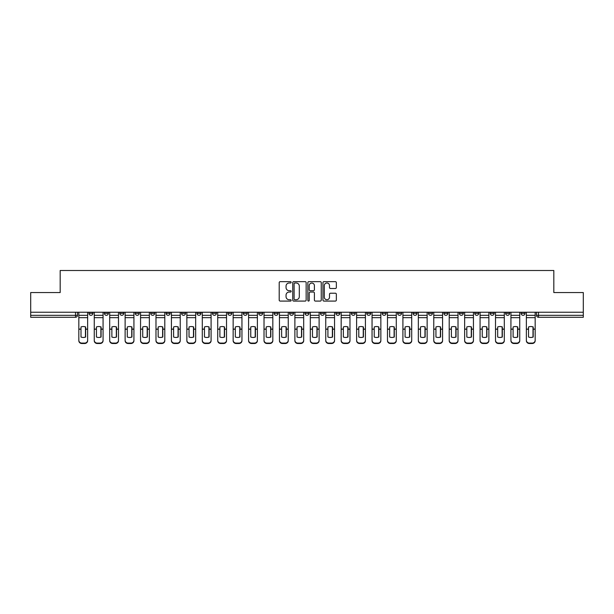 <?xml version="1.0" encoding="UTF-8"?>
<svg xmlns="http://www.w3.org/2000/svg" width="614" height="614" viewBox="0 0 614 614"><rect width="100%" height="100%" fill="white"/><g stroke="black" fill="none" stroke-linecap="round" stroke-linejoin="round"><path stroke-width="0.92" d="M291.174 282.34A0.683 0.683 0 0 0 290.491 281.657L280.176 281.657A0.975 0.975 0 0 0 279.201 282.632L279.201 300.108A0.975 0.975 0 0 0 280.176 301.083L290.491 301.083A0.683 0.683 0 0 0 291.174 300.399A0.683 0.683 0 0 0 290.491 299.724L289.156 299.724A3.108 3.108 0 0 1 286.047 296.616L286.047 295.157A3.108 3.108 0 0 1 289.156 292.049L290.491 292.049A0.683 0.683 0 0 0 291.174 291.366A0.683 0.683 0 0 0 290.491 290.691L289.156 290.691A3.108 3.108 0 0 1 286.047 287.582L286.047 286.124A3.108 3.108 0 0 1 289.156 283.016L290.491 283.016A0.683 0.683 0 0 0 291.174 282.34M505.644 312.242L505.644 313.332L509.597 313.332A1.98 1.98 0 0 1 507.624 315.312A1.98 1.98 0 0 1 505.644 313.332L505.644 312.242M490.21 312.242L490.21 313.332L494.17 313.332A1.98 1.98 0 0 1 492.19 315.312A1.98 1.98 0 0 1 490.21 313.332L490.21 312.242M397.619 312.242L397.619 313.332L401.571 313.332A1.98 1.98 0 0 1 399.591 315.312A1.98 1.98 0 0 1 397.619 313.332L397.619 312.242M382.184 312.242L382.184 313.332L386.137 313.332A1.98 1.98 0 0 1 384.164 315.312A1.98 1.98 0 0 1 382.184 313.332L382.184 312.242M366.75 312.242L366.75 313.332L370.71 313.332A1.98 1.98 0 0 1 368.73 315.312A1.98 1.98 0 0 1 366.75 313.332L366.75 312.242M335.889 312.242L335.889 313.332L339.841 313.332A1.98 1.98 0 0 1 337.861 315.312A1.98 1.98 0 0 1 335.889 313.332L335.889 312.242M305.02 313.332L305.02 312.242L305.02 313.332A1.98 1.98 0 0 0 307 315.312A1.98 1.98 0 0 1 305.02 313.332L308.98 313.332A1.98 1.98 0 0 1 307 315.312A1.98 1.98 0 0 0 308.98 313.332L308.98 312.242L308.98 313.332M289.585 313.332L289.585 312.242L289.585 313.332A1.98 1.98 0 0 0 291.566 315.312A1.98 1.98 0 0 1 289.585 313.332L293.546 313.332A1.98 1.98 0 0 1 291.566 315.312M274.159 313.332L274.159 312.242L274.159 313.332A1.98 1.98 0 0 0 276.139 315.312A1.98 1.98 0 0 1 274.159 313.332L278.111 313.332A1.98 1.98 0 0 1 276.139 315.312A1.98 1.98 0 0 0 278.111 313.332L278.111 312.242L278.111 313.332M258.724 312.242L258.724 313.332L262.685 313.332A1.98 1.98 0 0 1 260.704 315.312A1.98 1.98 0 0 1 258.724 313.332L258.724 312.242M243.29 312.242L243.29 313.332L247.25 313.332A1.98 1.98 0 0 1 245.27 315.312A1.98 1.98 0 0 1 243.29 313.332L243.29 312.242M227.863 312.242L227.863 313.332L231.816 313.332A1.98 1.98 0 0 1 229.836 315.312A1.98 1.98 0 0 1 227.863 313.332L227.863 312.242M212.429 313.332L212.429 312.242L212.429 313.332A1.98 1.98 0 0 0 214.409 315.312A1.98 1.98 0 0 1 212.429 313.332L216.381 313.332A1.98 1.98 0 0 1 214.409 315.312M181.56 313.332L181.56 312.242L181.56 313.332A1.98 1.98 0 0 0 183.54 315.312A1.98 1.98 0 0 1 181.56 313.332L185.52 313.332A1.98 1.98 0 0 1 183.54 315.312A1.98 1.98 0 0 0 185.52 313.332L185.52 312.242L185.52 313.332M166.133 313.332L166.133 312.242L166.133 313.332A1.98 1.98 0 0 0 168.106 315.312A1.98 1.98 0 0 1 166.133 313.332L170.086 313.332A1.98 1.98 0 0 1 168.106 315.312A1.98 1.98 0 0 0 170.086 313.332L170.086 312.242L170.086 313.332M150.699 313.332L150.699 312.242L150.699 313.332A1.98 1.98 0 0 0 152.679 315.312A1.98 1.98 0 0 1 150.699 313.332L154.651 313.332A1.98 1.98 0 0 1 152.679 315.312A1.98 1.98 0 0 0 154.651 313.332L154.651 312.242L154.651 313.332M135.264 313.332L135.264 312.242L135.264 313.332A1.98 1.98 0 0 0 137.244 315.312A1.98 1.98 0 0 1 135.264 313.332L139.225 313.332A1.98 1.98 0 0 1 137.244 315.312M119.83 313.332L119.83 312.242L119.83 313.332A1.98 1.98 0 0 0 121.81 315.312A1.98 1.98 0 0 1 119.83 313.332L123.79 313.332A1.98 1.98 0 0 1 121.81 315.312A1.98 1.98 0 0 0 123.79 313.332L123.79 312.242L123.79 313.332M104.403 313.332L104.403 312.242L104.403 313.332A1.98 1.98 0 0 0 106.375 315.312A1.98 1.98 0 0 1 104.403 313.332L108.356 313.332A1.98 1.98 0 0 1 106.375 315.312A1.98 1.98 0 0 0 108.356 313.332L108.356 312.242L108.356 313.332M335.374 288.503A0.975 0.975 0 0 0 336.349 287.536L336.349 282.632A0.975 0.975 0 0 0 335.374 281.657L323.923 281.657A0.975 0.975 0 0 0 322.949 282.632L322.949 300.108A0.975 0.975 0 0 0 323.923 301.083L335.374 301.083A0.975 0.975 0 0 0 336.349 300.108L336.349 294.183A0.975 0.975 0 0 0 335.374 293.216L330.478 293.216A0.975 0.975 0 0 0 329.503 294.183L329.503 297.122A2.594 2.594 0 0 1 326.909 299.724A2.594 2.594 0 0 1 324.307 297.122L324.307 285.617A2.594 2.594 0 0 1 326.909 283.016A2.594 2.594 0 0 1 329.503 285.617L329.503 287.536A0.975 0.975 0 0 0 330.478 288.503L335.374 288.503M30.7 312.242L30.7 292.556L60.18 292.556L60.18 270.498L553.82 270.498L553.82 292.556L583.3 292.556L583.3 312.242L30.7 312.242L30.7 315.312L77.494 315.312L77.494 312.242M306.148 282.632A0.975 0.975 0 0 0 305.181 281.657L293.722 281.657A0.975 0.975 0 0 0 292.748 282.632L292.748 300.108A0.975 0.975 0 0 0 293.722 301.083L305.181 301.083A0.975 0.975 0 0 0 306.148 300.108L306.148 282.632M308.819 281.657L320.278 281.657A0.975 0.975 0 0 1 321.252 282.632L321.252 300.108A0.975 0.975 0 0 1 320.278 301.083L315.373 301.083A0.975 0.975 0 0 1 314.406 300.108L314.406 293.024A0.975 0.975 0 0 0 313.432 292.049L310.177 292.049A0.975 0.975 0 0 0 309.21 293.024L309.21 300.399A0.683 0.683 0 0 1 308.527 301.083A0.683 0.683 0 0 1 307.852 300.399L307.852 282.632A0.975 0.975 0 0 1 308.819 281.657M536.506 312.242L536.506 315.312L583.3 315.312L583.3 317.284L538.486 317.284A1.98 1.98 0 0 1 536.506 315.312M583.3 312.242L583.3 315.312M77.494 315.312A1.98 1.98 0 0 1 75.514 317.284L30.7 317.284L30.7 315.312M525.031 312.242L525.031 313.332A1.98 1.98 0 0 1 523.051 315.312A1.98 1.98 0 0 1 521.079 313.332L525.031 313.332M521.079 312.242L521.079 313.332M509.597 312.242L509.597 313.332M494.17 312.242L494.17 313.332L494.17 312.242M478.736 312.242L478.736 313.332A1.98 1.98 0 0 1 476.756 315.312A1.98 1.98 0 0 1 474.775 313.332L478.736 313.332M474.775 312.242L474.775 313.332M463.301 312.242L463.301 313.332A1.98 1.98 0 0 1 461.321 315.312A1.98 1.98 0 0 1 459.349 313.332L463.301 313.332M459.349 312.242L459.349 313.332M447.867 312.242L447.867 313.332A1.98 1.98 0 0 1 445.894 315.312A1.98 1.98 0 0 1 443.914 313.332L447.867 313.332M443.914 312.242L443.914 313.332M432.44 312.242L432.44 313.332A1.98 1.98 0 0 1 430.46 315.312A1.98 1.98 0 0 1 428.48 313.332L432.44 313.332M428.48 312.242L428.48 313.332M417.006 312.242L417.006 313.332A1.98 1.98 0 0 1 415.026 315.312A1.98 1.98 0 0 1 413.045 313.332L417.006 313.332M413.045 312.242L413.045 313.332M401.571 312.242L401.571 313.332A1.98 1.98 0 0 1 399.591 315.312M386.137 312.242L386.137 313.332M370.71 313.332L370.71 312.242L370.71 313.332A1.98 1.98 0 0 1 368.73 315.312M355.276 312.242L355.276 313.332A1.98 1.98 0 0 1 353.296 315.312A1.98 1.98 0 0 1 351.315 313.332A1.98 1.98 0 0 0 353.296 315.312A1.98 1.98 0 0 0 355.276 313.332L351.315 313.332L351.315 312.242M339.841 313.332L339.841 312.242L339.841 313.332A1.98 1.98 0 0 1 337.861 315.312M324.415 312.242L324.415 313.332A1.98 1.98 0 0 1 322.434 315.312A1.98 1.98 0 0 1 320.454 313.332A1.98 1.98 0 0 0 322.434 315.312M320.454 312.242L320.454 313.332L324.415 313.332M293.546 312.242L293.546 313.332L293.546 312.242M262.685 313.332L262.685 312.242L262.685 313.332A1.98 1.98 0 0 1 260.704 315.312M247.25 313.332L247.25 312.242L247.25 313.332A1.98 1.98 0 0 1 245.27 315.312M231.816 313.332L231.816 312.242L231.816 313.332A1.98 1.98 0 0 1 229.836 315.312M216.381 312.242L216.381 313.332L216.381 312.242M200.955 313.332L200.955 312.242L200.955 313.332A1.98 1.98 0 0 1 198.974 315.312A1.98 1.98 0 0 1 196.994 313.332L200.955 313.332A1.98 1.98 0 0 1 198.974 315.312M196.994 312.242L196.994 313.332M139.225 312.242L139.225 313.332L139.225 312.242M92.921 312.242L92.921 313.332A1.98 1.98 0 0 1 90.949 315.312A1.98 1.98 0 0 1 88.969 313.332A1.98 1.98 0 0 0 90.949 315.312A1.98 1.98 0 0 0 92.921 313.332L92.921 312.242M88.969 312.242L88.969 313.332L92.921 313.332M294.789 283.016A0.683 0.683 0 0 0 294.106 283.699L294.106 299.041A0.683 0.683 0 0 0 294.789 299.724L296.194 299.724A3.108 3.108 0 0 0 299.302 296.616L299.302 286.124A3.108 3.108 0 0 0 296.194 283.016L294.789 283.016M314.406 285.663A2.594 2.594 0 0 0 311.805 283.069A2.594 2.594 0 0 0 309.21 285.663L309.21 289.716A0.975 0.975 0 0 0 310.177 290.691L313.432 290.691A0.975 0.975 0 0 0 314.406 289.716L314.406 285.663M85.453 337.109L85.453 326.878M83.228 326.541A6.132 5.396 180 0 1 85.453 326.947M78.83 329.634L78.83 340.279A2.97 2.817 0 0 0 81.792 343.096L84.663 343.096A2.97 2.817 0 0 0 87.633 340.279L87.633 340.686A2.97 2.817 180 0 1 84.663 343.502L84.663 343.096M83.228 337.462A6.132 5.818 180 0 0 85.453 337.032M85.653 329.219L85.653 326.947A6.132 5.396 180 0 0 83.327 326.541A6.132 5.396 180 0 0 81.002 326.947L81.002 337.032A6.132 5.818 180 0 0 85.653 337.032L85.653 329.219L87.633 329.219L87.633 340.279M87.633 312.242L87.633 329.219M78.83 312.242L78.83 340.279M81.792 343.096L81.792 343.502L84.663 343.502M81.792 343.502A2.97 2.817 180 0 1 78.83 340.686M100.888 337.109L100.888 326.878M98.662 326.541A6.132 5.396 180 0 1 100.888 326.947M94.257 329.634L94.257 340.279A2.97 2.817 0 0 0 97.227 343.096L100.097 343.096A2.97 2.817 0 0 0 103.068 340.279L103.068 340.686A2.97 2.817 180 0 1 100.097 343.502L100.097 343.096M98.662 337.462A6.132 5.818 180 0 0 100.888 337.032M116.322 337.109L116.322 326.878M114.097 326.541A6.132 5.396 180 0 1 116.322 326.947M109.691 329.634L109.691 340.279A2.97 2.817 0 0 0 112.661 343.096L115.532 343.096A2.97 2.817 0 0 0 118.494 340.279L118.494 340.686A2.97 2.817 180 0 1 115.532 343.502L115.532 343.096M114.097 337.462A6.132 5.818 180 0 0 116.322 337.032M101.087 329.219L101.087 326.947A6.132 5.396 180 0 0 98.762 326.541A6.132 5.396 180 0 0 96.436 326.947L96.436 337.032A6.132 5.818 180 0 0 101.087 337.032L101.087 329.219L103.068 329.219L103.068 340.279M103.068 312.242L103.068 329.219M94.257 312.242L94.257 340.279M97.227 343.096L97.227 343.502L100.097 343.502M97.227 343.502A2.97 2.817 180 0 1 94.257 340.686M116.522 329.219L116.522 326.947A6.132 5.396 180 0 0 114.196 326.541A6.132 5.396 180 0 0 111.871 326.947L111.871 337.032A6.132 5.818 180 0 0 116.522 337.032L116.522 329.219L118.494 329.219L118.494 340.279M118.494 312.242L118.494 329.219M109.691 312.242L109.691 340.279M112.661 343.096L112.661 343.502L115.532 343.502M112.661 343.502A2.97 2.817 180 0 1 109.691 340.686M131.749 337.109L131.749 326.878M129.523 326.541A6.132 5.396 180 0 1 131.749 326.947M125.126 329.634L125.126 340.279A2.97 2.817 0 0 0 128.096 343.096L130.959 343.096A2.97 2.817 0 0 0 133.929 340.279L133.929 340.686A2.97 2.817 180 0 1 130.959 343.502L130.959 343.096M129.523 337.462A6.132 5.818 180 0 0 131.749 337.032M147.183 337.109L147.183 326.878M144.958 326.541A6.132 5.396 180 0 1 147.183 326.947M140.56 329.634L140.56 340.279A2.97 2.817 0 0 0 143.522 343.096L146.393 343.096A2.97 2.817 0 0 0 149.363 340.279L149.363 340.686A2.97 2.817 180 0 1 146.393 343.502L146.393 343.096M144.958 337.462A6.132 5.818 180 0 0 147.183 337.032M162.618 337.109L162.618 326.878M160.392 326.541A6.132 5.396 180 0 1 162.618 326.947M155.987 329.634L155.987 340.279A2.97 2.817 0 0 0 158.957 343.096L161.827 343.096A2.97 2.817 0 0 0 164.798 340.279L164.798 340.686A2.97 2.817 180 0 1 161.827 343.502L161.827 343.096M160.392 337.462A6.132 5.818 180 0 0 162.618 337.032M131.949 329.219L131.949 326.947A6.132 5.396 180 0 0 129.623 326.541A6.132 5.396 180 0 0 127.298 326.947L127.298 337.032A6.132 5.818 180 0 0 131.949 337.032L131.949 329.219L133.929 329.219L133.929 340.279M133.929 312.242L133.929 329.219M125.126 312.242L125.126 340.279M128.096 343.096L128.096 343.502L130.959 343.502M128.096 343.502A2.97 2.817 180 0 1 125.126 340.686M147.383 329.219L147.383 326.947A6.132 5.396 180 0 0 145.058 326.541A6.132 5.396 180 0 0 142.732 326.947L142.732 337.032A6.132 5.818 180 0 0 147.383 337.032L147.383 329.219L149.363 329.219L149.363 340.279M149.363 312.242L149.363 329.219M140.56 312.242L140.56 340.279M143.522 343.096L143.522 343.502L146.393 343.502M143.522 343.502A2.97 2.817 180 0 1 140.56 340.686M162.817 329.219L162.817 326.947A6.132 5.396 180 0 0 160.492 326.541A6.132 5.396 180 0 0 158.166 326.947L158.166 337.032A6.132 5.818 180 0 0 162.817 337.032L162.817 329.219L164.798 329.219L164.798 340.279M164.798 312.242L164.798 329.219M155.987 312.242L155.987 340.279M158.957 343.096L158.957 343.502L161.827 343.502M158.957 343.502A2.97 2.817 180 0 1 155.987 340.686M178.052 337.109L178.052 326.878M175.827 326.541A6.132 5.396 180 0 1 178.052 326.947M171.421 329.634L171.421 340.279A2.97 2.817 0 0 0 174.391 343.096L177.262 343.096A2.97 2.817 0 0 0 180.224 340.279L180.224 340.686A2.97 2.817 180 0 1 177.262 343.502L177.262 343.096M175.827 337.462A6.132 5.818 180 0 0 178.052 337.032M178.244 329.219L178.244 326.947A6.132 5.396 180 0 0 175.926 326.541A6.132 5.396 180 0 0 173.601 326.947L173.601 337.032A6.132 5.818 180 0 0 178.244 337.032L178.244 329.219L180.224 329.219L180.224 340.279M180.224 312.242L180.224 329.219M171.421 312.242L171.421 340.279M174.391 343.096L174.391 343.502L177.262 343.502M174.391 343.502A2.97 2.817 180 0 1 171.421 340.686M193.479 337.109L193.479 326.878M191.253 326.541A6.132 5.396 180 0 1 193.479 326.947M186.856 329.634L186.856 340.279A2.97 2.817 0 0 0 189.826 343.096L192.689 343.096A2.97 2.817 0 0 0 195.659 340.279L195.659 340.686A2.97 2.817 180 0 1 192.689 343.502L192.689 343.096M191.253 337.462A6.132 5.818 180 0 0 193.479 337.032M193.679 329.219L193.679 326.947A6.132 5.396 180 0 0 191.353 326.541A6.132 5.396 180 0 0 189.028 326.947L189.028 337.032A6.132 5.818 180 0 0 193.679 337.032L193.679 329.219L195.659 329.219L195.659 340.279M195.659 312.242L195.659 329.219M186.856 312.242L186.856 340.279M189.826 343.096L189.826 343.502L192.689 343.502M189.826 343.502A2.97 2.817 180 0 1 186.856 340.686M208.913 337.109L208.913 326.878M206.688 326.541A6.132 5.396 180 0 1 208.913 326.947M202.29 329.634L202.29 340.279A2.97 2.817 0 0 0 205.253 343.096L208.123 343.096A2.97 2.817 0 0 0 211.093 340.279L211.093 340.686A2.97 2.817 180 0 1 208.123 343.502L208.123 343.096M206.688 337.462A6.132 5.818 180 0 0 208.913 337.032M209.113 329.219L209.113 326.947A6.132 5.396 180 0 0 206.788 326.541A6.132 5.396 180 0 0 204.462 326.947L204.462 337.032A6.132 5.818 180 0 0 209.113 337.032L209.113 329.219L211.093 329.219L211.093 340.279M211.093 312.242L211.093 329.219M202.29 312.242L202.29 340.279M205.253 343.096L205.253 343.502L208.123 343.502M205.253 343.502A2.97 2.817 180 0 1 202.29 340.686M224.348 337.109L224.348 326.878M222.122 326.541A6.132 5.396 180 0 1 224.348 326.947M217.717 329.634L217.717 340.279A2.97 2.817 0 0 0 220.687 343.096L223.557 343.096A2.97 2.817 0 0 0 226.528 340.279L226.528 340.686A2.97 2.817 180 0 1 223.557 343.502L223.557 343.096M222.122 337.462A6.132 5.818 180 0 0 224.348 337.032M224.547 329.219L224.547 326.947A6.132 5.396 180 0 0 222.222 326.541A6.132 5.396 180 0 0 219.896 326.947L219.896 337.032A6.132 5.818 180 0 0 224.547 337.032L224.547 329.219L226.528 329.219L226.528 340.279M226.528 312.242L226.528 329.219M217.717 312.242L217.717 340.279M220.687 343.096L220.687 343.502L223.557 343.502M220.687 343.502A2.97 2.817 180 0 1 217.717 340.686M239.782 337.109L239.782 326.878M237.557 326.541A6.132 5.396 180 0 1 239.782 326.947M233.151 329.634L233.151 340.279A2.97 2.817 0 0 0 236.121 343.096L238.992 343.096A2.97 2.817 0 0 0 241.954 340.279L241.954 340.686A2.97 2.817 180 0 1 238.992 343.502L238.992 343.096M237.557 337.462A6.132 5.818 180 0 0 239.782 337.032M255.209 337.109L255.209 326.878M252.983 326.541A6.132 5.396 180 0 1 255.209 326.947M248.586 329.634L248.586 340.279A2.97 2.817 0 0 0 251.556 343.096L254.419 343.096A2.97 2.817 0 0 0 257.389 340.279L257.389 340.686A2.97 2.817 180 0 1 254.419 343.502L254.419 343.096M252.983 337.462A6.132 5.818 180 0 0 255.209 337.032M270.644 337.109L270.644 326.878M268.418 326.541A6.132 5.396 180 0 1 270.644 326.947M264.02 329.634L264.02 340.279A2.97 2.817 0 0 0 266.983 343.096L269.853 343.096A2.97 2.817 0 0 0 272.823 340.279L272.823 340.686A2.97 2.817 180 0 1 269.853 343.502L269.853 343.096M268.418 337.462A6.132 5.818 180 0 0 270.644 337.032M286.078 337.109L286.078 326.878M283.852 326.541A6.132 5.396 180 0 1 286.078 326.947M279.447 329.634L279.447 340.279A2.97 2.817 0 0 0 282.417 343.096L285.287 343.096A2.97 2.817 0 0 0 288.25 340.279L288.25 340.686A2.97 2.817 180 0 1 285.287 343.502L285.287 343.096M283.852 337.462A6.132 5.818 180 0 0 286.078 337.032M301.512 337.109L301.512 326.878M299.287 326.541A6.132 5.396 180 0 1 301.512 326.947M294.881 329.634L294.881 340.279A2.97 2.817 0 0 0 297.851 343.096L300.722 343.096A2.97 2.817 0 0 0 303.684 340.279L303.684 340.686A2.97 2.817 180 0 1 300.722 343.502L300.722 343.096M299.287 337.462A6.132 5.818 180 0 0 301.512 337.032M316.939 337.109L316.939 326.878M314.713 326.541A6.132 5.396 180 0 1 316.939 326.947M310.316 329.634L310.316 340.279A2.97 2.817 0 0 0 313.278 343.096L316.149 343.096A2.97 2.817 0 0 0 319.119 340.279L319.119 340.686A2.97 2.817 180 0 1 316.149 343.502L316.149 343.096M314.713 337.462A6.132 5.818 180 0 0 316.939 337.032M239.974 329.219L239.974 326.947A6.132 5.396 180 0 0 237.656 326.541A6.132 5.396 180 0 0 235.331 326.947L235.331 337.032A6.132 5.818 180 0 0 239.974 337.032L239.974 329.219L241.954 329.219L241.954 340.279M241.954 312.242L241.954 329.219M233.151 312.242L233.151 340.279M236.121 343.096L236.121 343.502L238.992 343.502M236.121 343.502A2.97 2.817 180 0 1 233.151 340.686M255.409 329.219L255.409 326.947A6.132 5.396 180 0 0 253.083 326.541A6.132 5.396 180 0 0 250.758 326.947L250.758 337.032A6.132 5.818 180 0 0 255.409 337.032L255.409 329.219L257.389 329.219L257.389 340.279M257.389 312.242L257.389 329.219M248.586 312.242L248.586 340.279M251.556 343.096L251.556 343.502L254.419 343.502M251.556 343.502A2.97 2.817 180 0 1 248.586 340.686M270.843 329.219L270.843 326.947A6.132 5.396 180 0 0 268.518 326.541A6.132 5.396 180 0 0 266.192 326.947L266.192 337.032A6.132 5.818 180 0 0 270.843 337.032L270.843 329.219L272.823 329.219L272.823 340.279M272.823 312.242L272.823 329.219M264.02 312.242L264.02 340.279M266.983 343.096L266.983 343.502L269.853 343.502M266.983 343.502A2.97 2.817 180 0 1 264.02 340.686M286.277 329.219L286.277 326.947A6.132 5.396 180 0 0 283.952 326.541A6.132 5.396 180 0 0 281.626 326.947L281.626 337.032A6.132 5.818 180 0 0 286.277 337.032L286.277 329.219L288.25 329.219L288.25 340.279M288.25 312.242L288.25 329.219M279.447 312.242L279.447 340.279M282.417 343.096L282.417 343.502L285.287 343.502M282.417 343.502A2.97 2.817 180 0 1 279.447 340.686M301.704 329.219L301.704 326.947A6.132 5.396 180 0 0 299.386 326.541A6.132 5.396 180 0 0 297.061 326.947L297.061 337.032A6.132 5.818 180 0 0 301.704 337.032L301.704 329.219L303.684 329.219L303.684 340.279M303.684 312.242L303.684 329.219M294.881 312.242L294.881 340.279M297.851 343.096L297.851 343.502L300.722 343.502M297.851 343.502A2.97 2.817 180 0 1 294.881 340.686M317.139 329.219L317.139 326.947A6.132 5.396 180 0 0 314.813 326.541A6.132 5.396 180 0 0 312.488 326.947L312.488 337.032A6.132 5.818 180 0 0 317.139 337.032L317.139 329.219L319.119 329.219L319.119 340.279M319.119 312.242L319.119 329.219M310.316 312.242L310.316 340.279M313.278 343.096L313.278 343.502L316.149 343.502M313.278 343.502A2.97 2.817 180 0 1 310.316 340.686M332.374 337.109L332.374 326.878M330.148 326.541A6.132 5.396 180 0 1 332.374 326.947M325.75 329.634L325.75 340.279A2.97 2.817 0 0 0 328.713 343.096L331.583 343.096A2.97 2.817 0 0 0 334.553 340.279L334.553 340.686A2.97 2.817 180 0 1 331.583 343.502L331.583 343.096M330.148 337.462A6.132 5.818 180 0 0 332.374 337.032M332.573 329.219L332.573 326.947A6.132 5.396 180 0 0 330.248 326.541A6.132 5.396 180 0 0 327.922 326.947L327.922 337.032A6.132 5.818 180 0 0 332.573 337.032L332.573 329.219L334.553 329.219L334.553 340.279M334.553 312.242L334.553 329.219M325.75 312.242L325.75 340.279M328.713 343.096L328.713 343.502L331.583 343.502M328.713 343.502A2.97 2.817 180 0 1 325.75 340.686M347.808 337.109L347.808 326.878M345.582 326.541A6.132 5.396 180 0 1 347.808 326.947M341.177 329.634L341.177 340.279A2.97 2.817 0 0 0 344.147 343.096L347.017 343.096A2.97 2.817 0 0 0 349.98 340.279L349.98 340.686A2.97 2.817 180 0 1 347.017 343.502L347.017 343.096M345.582 337.462A6.132 5.818 180 0 0 347.808 337.032M348.008 329.219L348.008 326.947A6.132 5.396 180 0 0 345.682 326.541A6.132 5.396 180 0 0 343.356 326.947L343.356 337.032A6.132 5.818 180 0 0 348.008 337.032L348.008 329.219L349.98 329.219L349.98 340.279M349.98 312.242L349.98 329.219M341.177 312.242L341.177 340.279M344.147 343.096L344.147 343.502L347.017 343.502M344.147 343.502A2.97 2.817 180 0 1 341.177 340.686M363.242 337.109L363.242 326.878M361.017 326.541A6.132 5.396 180 0 1 363.242 326.947M356.611 329.634L356.611 340.279A2.97 2.817 0 0 0 359.581 343.096L362.444 343.096A2.97 2.817 0 0 0 365.414 340.279L365.414 340.686A2.97 2.817 180 0 1 362.444 343.502L362.444 343.096M361.017 337.462A6.132 5.818 180 0 0 363.242 337.032M363.434 329.219L363.434 326.947A6.132 5.396 180 0 0 361.109 326.541A6.132 5.396 180 0 0 358.791 326.947L358.791 337.032A6.132 5.818 180 0 0 363.434 337.032L363.434 329.219L365.414 329.219L365.414 340.279M365.414 312.242L365.414 329.219M356.611 312.242L356.611 340.279M359.581 343.096L359.581 343.502L362.444 343.502M359.581 343.502A2.97 2.817 180 0 1 356.611 340.686M378.669 337.109L378.669 326.878M376.443 326.541A6.132 5.396 180 0 1 378.669 326.947M372.046 329.634L372.046 340.279A2.97 2.817 0 0 0 375.008 343.096L377.879 343.096A2.97 2.817 0 0 0 380.849 340.279L380.849 340.686A2.97 2.817 180 0 1 377.879 343.502L377.879 343.096M376.443 337.462A6.132 5.818 180 0 0 378.669 337.032M378.869 329.219L378.869 326.947A6.132 5.396 180 0 0 376.543 326.541A6.132 5.396 180 0 0 374.218 326.947L374.218 337.032A6.132 5.818 180 0 0 378.869 337.032L378.869 329.219L380.849 329.219L380.849 340.279M380.849 312.242L380.849 329.219M372.046 312.242L372.046 340.279M375.008 343.096L375.008 343.502L377.879 343.502M375.008 343.502A2.97 2.817 180 0 1 372.046 340.686M394.104 337.109L394.104 326.878M391.878 326.541A6.132 5.396 180 0 1 394.104 326.947M387.472 329.634L387.472 340.279A2.97 2.817 0 0 0 390.443 343.096L393.313 343.096A2.97 2.817 0 0 0 396.283 340.279L396.283 340.686A2.97 2.817 180 0 1 393.313 343.502L393.313 343.096M391.878 337.462A6.132 5.818 180 0 0 394.104 337.032M394.303 329.219L394.303 326.947A6.132 5.396 180 0 0 391.978 326.541A6.132 5.396 180 0 0 389.652 326.947L389.652 337.032A6.132 5.818 180 0 0 394.303 337.032L394.303 329.219L396.283 329.219L396.283 340.279M396.283 312.242L396.283 329.219M387.472 312.242L387.472 340.279M390.443 343.096L390.443 343.502L393.313 343.502M390.443 343.502A2.97 2.817 180 0 1 387.472 340.686M409.538 337.109L409.538 326.878M407.312 326.541A6.132 5.396 180 0 1 409.538 326.947M402.907 329.634L402.907 340.279A2.97 2.817 0 0 0 405.877 343.096L408.747 343.096A2.97 2.817 0 0 0 411.71 340.279L411.71 340.686A2.97 2.817 180 0 1 408.747 343.502L408.747 343.096M407.312 337.462A6.132 5.818 180 0 0 409.538 337.032M409.738 329.219L409.738 326.947A6.132 5.396 180 0 0 407.412 326.541A6.132 5.396 180 0 0 405.086 326.947L405.086 337.032A6.132 5.818 180 0 0 409.738 337.032L409.738 329.219L411.71 329.219L411.71 340.279M411.71 312.242L411.71 329.219M402.907 312.242L402.907 340.279M405.877 343.096L405.877 343.502L408.747 343.502M405.877 343.502A2.97 2.817 180 0 1 402.907 340.686M424.972 337.109L424.972 326.878M422.747 326.541A6.132 5.396 180 0 1 424.972 326.947M418.341 329.634L418.341 340.279A2.97 2.817 0 0 0 421.311 343.096L424.174 343.096A2.97 2.817 0 0 0 427.144 340.279L427.144 340.686A2.97 2.817 180 0 1 424.174 343.502L424.174 343.096M422.747 337.462A6.132 5.818 180 0 0 424.972 337.032M425.164 329.219L425.164 326.947A6.132 5.396 180 0 0 422.839 326.541A6.132 5.396 180 0 0 420.521 326.947L420.521 337.032A6.132 5.818 180 0 0 425.164 337.032L425.164 329.219L427.144 329.219L427.144 340.279M427.144 312.242L427.144 329.219M418.341 312.242L418.341 340.279M421.311 343.096L421.311 343.502L424.174 343.502M421.311 343.502A2.97 2.817 180 0 1 418.341 340.686M440.399 337.109L440.399 326.878M438.173 326.541A6.132 5.396 180 0 1 440.399 326.947M433.776 329.634L433.776 340.279A2.97 2.817 0 0 0 436.738 343.096L439.609 343.096A2.97 2.817 0 0 0 442.579 340.279L442.579 340.686A2.97 2.817 180 0 1 439.609 343.502L439.609 343.096M438.173 337.462A6.132 5.818 180 0 0 440.399 337.032M440.599 329.219L440.599 326.947A6.132 5.396 180 0 0 438.273 326.541A6.132 5.396 180 0 0 435.948 326.947L435.948 337.032A6.132 5.818 180 0 0 440.599 337.032L440.599 329.219L442.579 329.219L442.579 340.279M442.579 312.242L442.579 329.219M433.776 312.242L433.776 340.279M436.738 343.096L436.738 343.502L439.609 343.502M436.738 343.502A2.97 2.817 180 0 1 433.776 340.686M455.834 337.109L455.834 326.878M453.608 326.541A6.132 5.396 180 0 1 455.834 326.947M449.202 329.634L449.202 340.279A2.97 2.817 0 0 0 452.173 343.096L455.043 343.096A2.97 2.817 0 0 0 458.013 340.279L458.013 340.686A2.97 2.817 180 0 1 455.043 343.502L455.043 343.096M453.608 337.462A6.132 5.818 180 0 0 455.834 337.032M456.033 329.219L456.033 326.947A6.132 5.396 180 0 0 453.708 326.541A6.132 5.396 180 0 0 451.382 326.947L451.382 337.032A6.132 5.818 180 0 0 456.033 337.032L456.033 329.219L458.013 329.219L458.013 340.279M458.013 312.242L458.013 329.219M449.202 312.242L449.202 340.279M452.173 343.096L452.173 343.502L455.043 343.502M452.173 343.502A2.97 2.817 180 0 1 449.202 340.686M471.268 337.109L471.268 326.878M469.042 326.541A6.132 5.396 180 0 1 471.268 326.947M464.637 329.634L464.637 340.279A2.97 2.817 0 0 0 467.607 343.096L470.477 343.096A2.97 2.817 0 0 0 473.44 340.279L473.44 340.686A2.97 2.817 180 0 1 470.477 343.502L470.477 343.096M469.042 337.462A6.132 5.818 180 0 0 471.268 337.032M471.468 329.219L471.468 326.947A6.132 5.396 180 0 0 469.142 326.541A6.132 5.396 180 0 0 466.817 326.947L466.817 337.032A6.132 5.818 180 0 0 471.468 337.032L471.468 329.219L473.44 329.219L473.44 340.279M473.44 312.242L473.44 329.219M464.637 312.242L464.637 340.279M467.607 343.096L467.607 343.502L470.477 343.502M467.607 343.502A2.97 2.817 180 0 1 464.637 340.686M486.702 337.109L486.702 326.878M484.477 326.541A6.132 5.396 180 0 1 486.702 326.947M480.071 329.634L480.071 340.279A2.97 2.817 0 0 0 483.041 343.096L485.904 343.096A2.97 2.817 0 0 0 488.874 340.279L488.874 340.686A2.97 2.817 180 0 1 485.904 343.502L485.904 343.096M484.477 337.462A6.132 5.818 180 0 0 486.702 337.032M486.894 329.219L486.894 326.947A6.132 5.396 180 0 0 484.569 326.541A6.132 5.396 180 0 0 482.251 326.947L482.251 337.032A6.132 5.818 180 0 0 486.894 337.032L486.894 329.219L488.874 329.219L488.874 340.279M488.874 312.242L488.874 329.219M480.071 312.242L480.071 340.279M483.041 343.096L483.041 343.502L485.904 343.502M483.041 343.502A2.97 2.817 180 0 1 480.071 340.686M502.129 337.109L502.129 326.878M499.903 326.541A6.132 5.396 180 0 1 502.129 326.947M495.506 329.634L495.506 340.279A2.97 2.817 0 0 0 498.468 343.096L501.339 343.096A2.97 2.817 0 0 0 504.309 340.279L504.309 340.686A2.97 2.817 180 0 1 501.339 343.502L501.339 343.096M499.903 337.462A6.132 5.818 180 0 0 502.129 337.032M502.329 329.219L502.329 326.947A6.132 5.396 180 0 0 500.003 326.541A6.132 5.396 180 0 0 497.678 326.947L497.678 337.032A6.132 5.818 180 0 0 502.329 337.032L502.329 329.219L504.309 329.219L504.309 340.279M504.309 312.242L504.309 329.219M495.506 312.242L495.506 340.279M498.468 343.096L498.468 343.502L501.339 343.502M498.468 343.502A2.97 2.817 180 0 1 495.506 340.686M517.564 337.109L517.564 326.878M515.338 326.541A6.132 5.396 180 0 1 517.564 326.947M510.932 329.634L510.932 340.279A2.97 2.817 0 0 0 513.903 343.096L516.773 343.096A2.97 2.817 0 0 0 519.743 340.279L519.743 340.686A2.97 2.817 180 0 1 516.773 343.502L516.773 343.096M515.338 337.462A6.132 5.818 180 0 0 517.564 337.032M517.763 329.219L517.763 326.947A6.132 5.396 180 0 0 515.438 326.541A6.132 5.396 180 0 0 513.112 326.947L513.112 337.032A6.132 5.818 180 0 0 517.763 337.032L517.763 329.219L519.743 329.219L519.743 340.279M519.743 312.242L519.743 329.219M510.932 312.242L510.932 340.279M513.903 343.096L513.903 343.502L516.773 343.502M513.903 343.502A2.97 2.817 180 0 1 510.932 340.686M532.998 337.109L532.998 326.878M530.772 326.541A6.132 5.396 180 0 1 532.998 326.947M526.367 329.634L526.367 340.279A2.97 2.817 0 0 0 529.337 343.096L532.208 343.096A2.97 2.817 0 0 0 535.17 340.279L535.17 340.686A2.97 2.817 180 0 1 532.208 343.502L532.208 343.096M530.772 337.462A6.132 5.818 180 0 0 532.998 337.032M533.198 329.219L533.198 326.947A6.132 5.396 180 0 0 530.872 326.541A6.132 5.396 180 0 0 528.547 326.947L528.547 337.032A6.132 5.818 180 0 0 533.198 337.032L533.198 329.219L535.17 329.219L535.17 340.279M535.17 312.242L535.17 329.219M526.367 312.242L526.367 340.279M529.337 343.096L529.337 343.502L532.208 343.502M529.337 343.502A2.97 2.817 180 0 1 526.367 340.686M75.514 312.242L75.514 317.284M538.486 312.242L538.486 317.284M85.653 329.066L87.633 329.066M78.83 329.066L81.002 329.066M78.83 317.661L87.633 317.661M78.83 329.219L81.002 329.219M78.83 315.312L87.633 315.312M101.087 329.066L103.068 329.066M94.257 329.066L96.436 329.066M94.257 317.661L103.068 317.661M94.257 329.219L96.436 329.219M94.257 315.312L103.068 315.312M116.522 329.066L118.494 329.066M109.691 329.066L111.871 329.066M109.691 317.661L118.494 317.661M109.691 329.219L111.871 329.219M109.691 315.312L118.494 315.312M131.949 329.066L133.929 329.066M125.126 329.066L127.298 329.066M125.126 317.661L133.929 317.661M125.126 329.219L127.298 329.219M125.126 315.312L133.929 315.312M147.383 329.066L149.363 329.066M140.56 329.066L142.732 329.066M140.56 317.661L149.363 317.661M140.56 329.219L142.732 329.219M140.56 315.312L149.363 315.312M162.817 329.066L164.798 329.066M155.987 329.066L158.166 329.066M155.987 317.661L164.798 317.661M155.987 329.219L158.166 329.219M155.987 315.312L164.798 315.312M178.244 329.066L180.224 329.066M171.421 329.066L173.601 329.066M171.421 317.661L180.224 317.661M171.421 329.219L173.601 329.219M171.421 315.312L180.224 315.312M193.679 329.066L195.659 329.066M186.856 329.066L189.028 329.066M186.856 317.661L195.659 317.661M186.856 329.219L189.028 329.219M186.856 315.312L195.659 315.312M209.113 329.066L211.093 329.066M202.29 329.066L204.462 329.066M202.29 317.661L211.093 317.661M202.29 329.219L204.462 329.219M202.29 315.312L211.093 315.312M224.547 329.066L226.528 329.066M217.717 329.066L219.896 329.066M217.717 317.661L226.528 317.661M217.717 329.219L219.896 329.219M217.717 315.312L226.528 315.312M239.974 329.066L241.954 329.066M233.151 329.066L235.331 329.066M233.151 317.661L241.954 317.661M233.151 329.219L235.331 329.219M233.151 315.312L241.954 315.312M255.409 329.066L257.389 329.066M248.586 329.066L250.758 329.066M248.586 317.661L257.389 317.661M248.586 329.219L250.758 329.219M248.586 315.312L257.389 315.312M270.843 329.066L272.823 329.066M264.02 329.066L266.192 329.066M264.02 317.661L272.823 317.661M264.02 329.219L266.192 329.219M264.02 315.312L272.823 315.312M286.277 329.066L288.25 329.066M279.447 329.066L281.626 329.066M279.447 317.661L288.25 317.661M279.447 329.219L281.626 329.219M279.447 315.312L288.25 315.312M301.704 329.066L303.684 329.066M294.881 329.066L297.061 329.066M294.881 317.661L303.684 317.661M294.881 329.219L297.061 329.219M294.881 315.312L303.684 315.312M317.139 329.066L319.119 329.066M310.316 329.066L312.488 329.066M310.316 317.661L319.119 317.661M310.316 329.219L312.488 329.219M310.316 315.312L319.119 315.312M332.573 329.066L334.553 329.066M325.75 329.066L327.922 329.066M325.75 317.661L334.553 317.661M325.75 329.219L327.922 329.219M325.75 315.312L334.553 315.312M348.008 329.066L349.98 329.066M341.177 329.066L343.356 329.066M341.177 317.661L349.98 317.661M341.177 329.219L343.356 329.219M341.177 315.312L349.98 315.312M363.434 329.066L365.414 329.066M356.611 329.066L358.791 329.066M356.611 317.661L365.414 317.661M356.611 329.219L358.791 329.219M356.611 315.312L365.414 315.312M378.869 329.066L380.849 329.066M372.046 329.066L374.218 329.066M372.046 317.661L380.849 317.661M372.046 329.219L374.218 329.219M372.046 315.312L380.849 315.312M394.303 329.066L396.283 329.066M387.472 329.066L389.652 329.066M387.472 317.661L396.283 317.661M387.472 329.219L389.652 329.219M387.472 315.312L396.283 315.312M409.738 329.066L411.71 329.066M402.907 329.066L405.086 329.066M402.907 317.661L411.71 317.661M402.907 329.219L405.086 329.219M402.907 315.312L411.71 315.312M425.164 329.066L427.144 329.066M418.341 329.066L420.521 329.066M418.341 317.661L427.144 317.661M418.341 329.219L420.521 329.219M418.341 315.312L427.144 315.312M440.599 329.066L442.579 329.066M433.776 329.066L435.948 329.066M433.776 317.661L442.579 317.661M433.776 329.219L435.948 329.219M433.776 315.312L442.579 315.312M456.033 329.066L458.013 329.066M449.202 329.066L451.382 329.066M449.202 317.661L458.013 317.661M449.202 329.219L451.382 329.219M449.202 315.312L458.013 315.312M471.468 329.066L473.44 329.066M464.637 329.066L466.817 329.066M464.637 317.661L473.44 317.661M464.637 329.219L466.817 329.219M464.637 315.312L473.44 315.312M486.894 329.066L488.874 329.066M480.071 329.066L482.251 329.066M480.071 317.661L488.874 317.661M480.071 329.219L482.251 329.219M480.071 315.312L488.874 315.312M502.329 329.066L504.309 329.066M495.506 329.066L497.678 329.066M495.506 317.661L504.309 317.661M495.506 329.219L497.678 329.219M495.506 315.312L504.309 315.312M517.763 329.066L519.743 329.066M510.932 329.066L513.112 329.066M510.932 317.661L519.743 317.661M510.932 329.219L513.112 329.219M510.932 315.312L519.743 315.312M533.198 329.066L535.17 329.066M526.367 329.066L528.547 329.066M526.367 317.661L535.17 317.661M526.367 329.219L528.547 329.219M526.367 315.312L535.17 315.312"/></g></svg>
